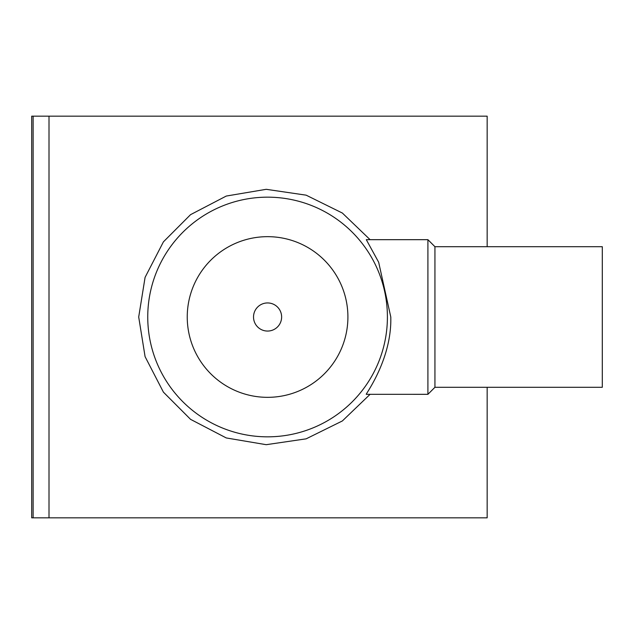 <?xml version="1.0" encoding="UTF-8"?>
<svg xmlns="http://www.w3.org/2000/svg" width="634" height="634" viewBox="0 0 634 634"><rect width="100%" height="100%" fill="white"/><g stroke="black" fill="none" stroke-linecap="round" stroke-linejoin="round"><path stroke-width="0.95" d="M487.158 246.705L487.158 116.165L31.7 116.165L31.7 517.835L33.127 517.835L33.127 116.165M487.158 387.295L487.158 517.835L49.008 517.835L49.008 116.165M370.097 394.324L342.368 420.952L306.151 438.831L266.201 444.688L226.283 437.951L190.557 419.343L163.413 392.145L145.083 356.641L138.703 317L145.083 277.359L163.413 241.855L190.557 214.657L226.283 196.049L266.201 189.312L306.151 195.169L342.368 213.048L370.097 239.676M281.631 317A14.059 14.059 0 0 0 267.58 302.941A14.059 14.059 0 0 0 253.521 317A14.059 14.059 0 0 0 267.58 331.059A14.059 14.059 0 0 0 281.631 317M347.907 317A80.336 80.336 0 0 0 267.58 236.664A80.336 80.336 0 0 0 187.244 317A80.336 80.336 0 0 0 267.58 397.336A80.336 80.336 0 0 0 347.907 317M387.406 317A119.834 119.834 0 0 0 267.58 197.166A119.834 119.834 0 0 0 147.746 317A119.834 119.834 0 0 0 267.58 436.834A119.834 119.834 0 0 0 387.406 317M390.79 317L378.664 262.238L366.293 239.676L427.91 239.676L427.91 394.324L366.254 394.308C365.707 393.944 391.955 358.939 390.79 317M434.94 246.705L602.3 246.705L602.3 387.295L434.94 387.295L434.94 246.705L427.91 239.676M49.008 517.835L33.127 517.835M434.94 387.295L427.91 394.324"/></g></svg>
